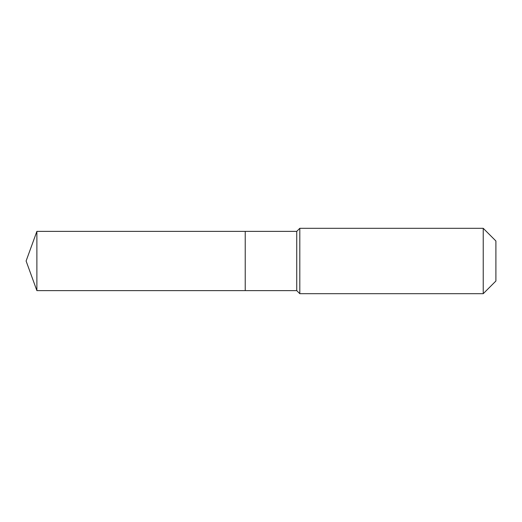 <?xml version="1.0" encoding="UTF-8"?>
<svg xmlns="http://www.w3.org/2000/svg" width="522" height="522" viewBox="0 0 522 522"><rect width="100%" height="100%" fill="white"/><g stroke="black" fill="none" stroke-linecap="round" stroke-linejoin="round"><path stroke-width="0.78" d="M26.1 261L36.879 231.383L296.744 231.383L299.811 228.316L483.235 228.316L495.9 240.981L495.9 281.019L483.235 293.684L299.811 293.684L296.744 290.617L36.879 290.617L26.1 261L36.879 290.617L36.879 231.383M495.9 281.019L483.235 293.684L299.811 293.684L296.744 290.617L245.229 290.617L245.229 231.383L245.229 290.617L36.879 290.617M296.744 290.617L296.744 231.383M299.811 293.684L299.811 228.316M483.235 293.684L483.235 228.316"/></g></svg>
